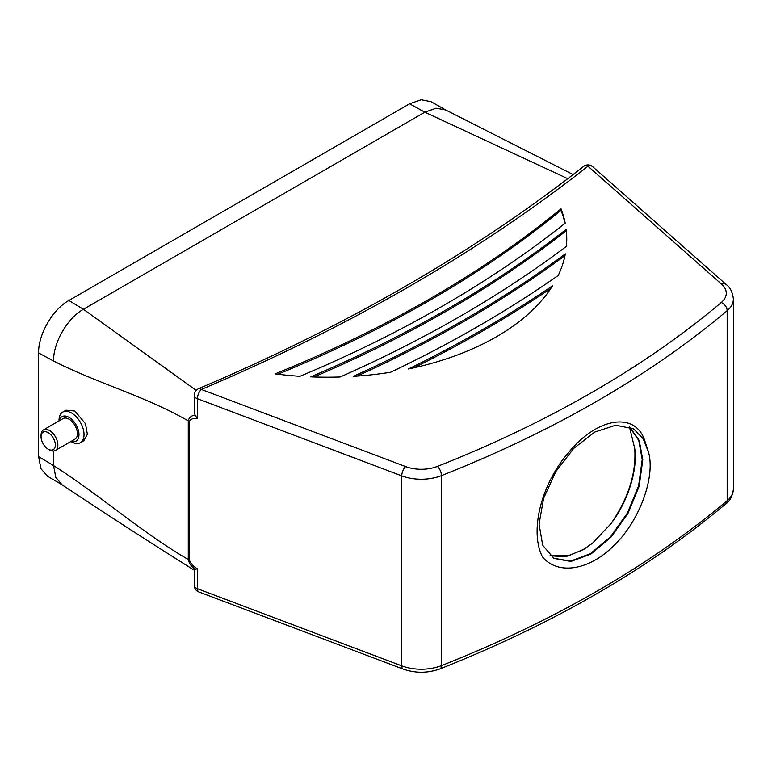 <?xml version="1.0" encoding="UTF-8"?>
<svg xmlns="http://www.w3.org/2000/svg" width="772" height="772" viewBox="0 0 772 772"><rect width="100%" height="100%" fill="white"/><g stroke="black" fill="none" stroke-linecap="round" stroke-linejoin="round"><path stroke-width="1.16" d="M193.212 569.543C148.465 541.49 104.741 513.235 62.049 484.777L55.777 477.328L53.577 465.603L55.777 477.318L62.049 484.768L47.536 476.208L40.926 468.672L38.6 456.57L53.577 465.603L53.577 451.002L53.577 465.603C98.469 494.032 143.37 533.722 188.262 559.449L188.262 420.856C143.37 395.341 98.469 383.8 53.577 361.007L38.6 352.939C38.204 334.508 52.641 309.408 68.882 300.491L83.424 309.282C67.482 318.035 53.181 342.729 53.577 360.997L53.577 361.007C53.191 342.729 67.492 318.035 83.434 309.282L424.812 112.191L409.585 103.795L421.213 99.762L431.056 101.701L445.637 109.942L436.074 108.234L424.812 112.191L83.434 309.282L196.156 390.352M68.882 300.491L409.585 103.795M38.6 352.939L38.6 456.57M49.456 449.864L48.192 449.14A10.104 5.829 -120 0 0 55.333 445.01A10.104 5.829 -120 0 0 48.192 432.648A10.104 5.829 -120 0 0 41.051 436.769A10.104 5.829 -120 0 0 48.192 449.14L49.456 449.864A11.889 6.861 60 0 0 55.391 450.452L74.952 439.162A11.889 6.861 -120 0 0 76.775 429.637A11.889 6.861 -120 0 0 69.007 419.167A11.889 6.861 -120 0 0 63.072 418.578L43.512 429.869A11.889 6.861 60 0 1 49.456 430.458A11.889 6.861 60 0 1 57.215 440.928A11.889 6.861 60 0 1 55.391 450.452M71.159 441.352A14.099 8.135 -120 0 0 78.918 433.343A14.099 8.135 -120 0 0 69.007 417.363A14.099 8.135 -120 0 0 59.28 420.769M71.535 441.835L70.927 441.488L71.535 441.835A17.669 10.2 60 0 0 80.365 442.713L83.791 440.735L87.381 434.327L85.48 423.722L74.903 411.042L66.016 410.202L62.696 412.113A17.669 10.2 60 0 1 71.535 412.991A17.669 10.2 60 0 1 83.077 428.557A17.669 10.2 60 0 1 80.365 442.713M198.558 388.683A7.141 3.445 67.1 0 1 201.338 389.426L405.667 466.587A28.554 16.482 180 0 0 437.415 466.404A1088.173 628.254 0 0 0 721.28 302.508A28.554 16.482 180 0 0 721.608 284.183L587.955 166.212A7.141 4.7 -128.2 0 0 583.536 166.434L583.536 166.434C475.002 251.826 346.667 325.909 198.558 388.683A7.141 7.141 0 0 0 194.197 395.254A7.141 4.121 0 0 0 196.291 398.169A7.141 4.121 0 0 0 197.429 398.709L197.429 418.578C193.637 417.903 190.954 418.839 189.372 421.367L189.372 559.961C190.954 563.685 193.637 566.648 197.429 568.829L197.429 588.708L401.758 665.869L401.758 475.87L197.429 398.709A7.141 3.194 110.7 0 1 201.338 389.426A1791.648 1034.403 180 0 0 587.955 166.212A7.141 4.873 131.4 0 1 592.684 166.694A7.141 7.141 0 0 0 583.536 166.434M189.372 421.367A7.141 4.121 0 0 1 188.262 420.856C189.063 417.527 191.321 415.616 195.046 415.133L197.429 418.578M195.046 415.133L194.197 410.743L194.197 395.254M644.63 440.291C635.472 412.277 598.927 416.899 570.276 450.491C541.49 482.577 529.196 530.576 542.388 556.766C557.751 575.487 589.258 570.373 613.856 545.621C638.791 522.075 655.717 477.723 648.49 452.074L644.63 440.291L633.667 428.865L615.757 425.208L594.71 432.088L573.673 448.416L555.753 471.663L543.633 498.258L539.068 524.101L542.687 545.215L553.862 558.359L570.826 561.466L590.927 554.045L611.028 537.167L627.993 513.37L639.168 486.235L642.787 459.842L639.255 440.542L629.711 426.993M648.49 452.074L642.854 437.956L633.387 428.701M553.582 558.185L570.46 561.119L590.358 553.717L610.459 536.839L627.424 513.042L638.598 485.906L642.217 459.514L638.753 440.397L629.392 426.877M550.031 555.599L569.562 555.329L583.207 549.587L592.385 543.305L610.816 523.87C628.398 498.355 636.369 473.246 634.738 448.542L629.479 426.955M550.282 555.821L565.857 556.699L583.362 549.674L592.385 543.305M610.816 523.87C627.79 501.829 637.807 470.273 634.738 448.542M567.767 178.679L424.812 112.191L436.074 108.234L445.637 109.942L573.113 174.569M403.138 669.092A7.141 3.194 -69.3 0 1 401.758 665.869A35.686 20.603 0 0 0 441.439 665.628A1095.304 632.374 0 0 0 727.166 500.661L727.166 310.662A1095.304 632.374 180 0 1 441.439 475.629L441.439 665.628A7.141 3.291 68.5 0 1 440.03 668.87C427.804 673.281 415.5 673.358 403.138 669.092L198.809 591.931A7.141 3.194 110.7 0 1 197.429 588.708A7.141 4.121 0 0 1 196.291 588.168A7.141 4.121 0 0 1 194.197 585.253L194.197 569.765L195.046 569.273C191.321 566.532 189.063 563.261 188.262 559.449A7.141 4.121 0 0 0 189.372 559.961M408.494 368.977A239.571 138.313 0 0 0 552.53 285.814A1249.337 721.299 180 0 1 408.494 368.977M566.407 246.355A239.571 138.313 0 0 0 566.754 238.866A239.571 138.313 0 0 0 566.185 229.361A1199.37 692.445 180 0 1 310.701 376.861A239.571 138.313 0 0 0 340.143 376.987A1217.212 702.752 0 0 0 566.407 246.355M558.214 275.479A239.571 138.313 0 0 0 565.336 253.892A1224.353 706.872 180 0 1 353.19 376.369A239.571 138.313 0 0 0 390.584 372.258A1242.196 717.178 0 0 0 558.214 275.479M275.093 373.88A239.571 138.313 0 0 0 299.951 376.292A1192.229 688.325 0 0 0 565.201 223.147A239.571 138.313 0 0 0 561.022 208.797A1174.386 678.028 180 0 1 275.093 373.88M195.046 569.273L197.429 568.829M59.039 420.904L59.039 420.2A17.669 10.2 60 0 1 62.696 412.113M41.051 436.769L41.051 435.312A11.889 6.861 60 0 1 43.512 429.869M564.95 223.359A239.571 138.313 0 0 0 561.022 210.254A1174.386 678.028 180 0 1 277.833 374.217M561.022 210.254L561.022 208.797M564.998 255.6A1224.353 706.872 180 0 1 356.982 376.109M566.754 239.6A239.571 138.313 0 0 0 566.185 230.818L566.185 229.361M566.185 230.818A1199.37 692.445 180 0 1 313.857 376.977M550.861 288.41A1249.337 721.299 180 0 1 413.753 367.839M725.883 503.798A7.141 4.815 -130.2 0 0 727.166 500.661A35.686 20.603 0 0 0 733.4 489.033C732.512 496.097 730.013 501.018 725.883 503.798C648.181 569.138 552.897 624.162 440.03 668.87M733.4 489.033L733.4 299.034A35.686 20.603 0 0 1 727.166 310.662A7.141 4.815 -130.2 0 0 721.28 302.508M437.415 466.404A7.141 3.291 68.5 0 1 441.439 475.629A35.686 20.603 0 0 1 401.758 475.87A7.141 3.194 -69.3 0 1 405.667 466.587M721.608 284.183A7.141 4.873 -48.6 0 1 726.327 284.656L592.684 166.694M194.197 585.253A7.141 7.141 0 0 0 198.809 591.931M733.4 299.034C732.493 292.057 730.138 287.261 726.327 284.656"/></g></svg>
